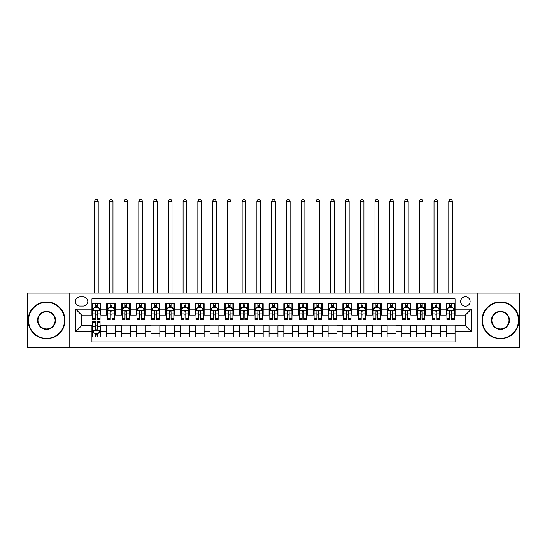 <?xml version="1.0" encoding="UTF-8"?>
<svg xmlns="http://www.w3.org/2000/svg" width="547" height="547" viewBox="0 0 547 547"><rect width="100%" height="100%" fill="white"/><g stroke="black" fill="none" stroke-linecap="round" stroke-linejoin="round"><path stroke-width="0.82" d="M465.401 296.748A4.725 4.725 0 0 0 460.677 301.472A4.725 4.725 0 0 0 465.401 306.197A4.725 4.725 0 0 0 470.126 301.472A4.725 4.725 0 0 0 465.401 296.748M477.21 347.68L519.65 347.68L519.65 293.062L477.21 293.062L477.21 347.68L69.79 347.68L69.79 293.062L27.35 293.062L27.35 347.68L69.79 347.68M455.07 303.763L446.208 303.763L446.208 309.151L440.308 309.151L440.308 315.051L446.208 315.051L446.208 309.151M440.308 309.151L440.308 303.763L431.446 303.763L431.446 309.151L425.545 309.151L425.545 315.051L431.446 315.051L431.446 309.151M425.545 309.151L425.545 303.763L416.691 303.763L416.691 309.151L410.783 309.151L410.783 315.051L416.691 315.051L416.691 309.151M410.783 309.151L410.783 303.763L401.929 303.763L401.929 309.151L396.021 309.151L396.021 315.051L401.929 315.051L401.929 309.151M396.021 309.151L396.021 303.763L387.167 303.763L387.167 309.151L381.259 309.151L381.259 315.051L387.167 315.051L387.167 309.151M381.259 309.151L381.259 303.763L372.404 303.763L372.404 309.151L366.497 309.151L366.497 315.051L372.404 315.051L372.404 309.151M366.497 309.151L366.497 303.763L357.642 303.763L357.642 309.151L351.735 309.151L351.735 315.051L357.642 315.051L357.642 309.151M351.735 309.151L351.735 303.763L342.88 303.763L342.88 309.151L336.973 309.151L336.973 315.051L342.88 315.051L342.88 309.151M336.973 309.151L336.973 303.763L328.118 303.763L328.118 309.151L322.21 309.151L322.21 315.051L328.118 315.051L328.118 309.151M322.21 309.151L322.21 303.763L313.356 303.763L313.356 309.151L307.455 309.151L307.455 315.051L313.356 315.051L313.356 309.151M307.455 309.151L307.455 303.763L298.594 303.763L298.594 309.151L292.693 309.151L292.693 315.051L298.594 315.051L298.594 309.151M292.693 309.151L292.693 303.763L283.831 303.763L283.831 309.151L277.931 309.151L277.931 315.051L283.831 315.051L283.831 309.151M277.931 309.151L277.931 303.763L269.069 303.763L269.069 309.151L263.169 309.151L263.169 315.051L269.069 315.051L269.069 309.151M263.169 309.151L263.169 303.763L254.307 303.763L254.307 309.151L248.406 309.151L248.406 315.051L254.307 315.051L254.307 309.151M248.406 309.151L248.406 303.763L239.545 303.763L239.545 309.151L233.644 309.151L233.644 315.051L239.545 315.051L239.545 309.151M233.644 309.151L233.644 303.763L224.79 303.763L224.79 309.151L218.882 309.151L218.882 315.051L224.79 315.051L224.79 309.151M218.882 309.151L218.882 303.763L210.027 303.763L210.027 309.151L204.12 309.151L204.12 315.051L210.027 315.051L210.027 309.151M204.12 309.151L204.12 303.763L195.265 303.763L195.265 309.151L189.358 309.151L189.358 315.051L195.265 315.051L195.265 309.151M189.358 309.151L189.358 303.763L180.503 303.763L180.503 309.151L174.596 309.151L174.596 315.051L180.503 315.051L180.503 309.151M174.596 309.151L174.596 303.763L165.741 303.763L165.741 309.151L159.833 309.151L159.833 315.051L165.741 315.051L165.741 309.151M159.833 309.151L159.833 303.763L150.979 303.763L150.979 309.151L145.071 309.151L145.071 315.051L150.979 315.051L150.979 309.151M145.071 309.151L145.071 303.763L136.217 303.763L136.217 309.151L130.309 309.151L130.309 315.051L136.217 315.051L136.217 309.151M130.309 309.151L130.309 303.763L121.455 303.763L121.455 309.151L115.554 309.151L115.554 315.051L121.455 315.051L121.455 309.151M115.554 309.151L115.554 303.763L106.692 303.763L106.692 315.051L100.792 315.051L100.792 303.763L91.93 303.763M91.93 336.973L100.792 336.973L100.792 325.684L106.692 325.684L106.692 336.973L115.554 336.973L115.554 325.684L121.455 325.684L121.455 331.585L115.554 331.585M121.455 331.585L121.455 336.973L130.309 336.973L130.309 325.684L136.217 325.684L136.217 331.585L130.309 331.585M136.217 331.585L136.217 336.973L145.071 336.973L145.071 325.684L150.979 325.684L150.979 331.585L145.071 331.585M150.979 331.585L150.979 336.973L159.833 336.973L159.833 325.684L165.741 325.684L165.741 331.585L159.833 331.585M165.741 331.585L165.741 336.973L174.596 336.973L174.596 325.684L180.503 325.684L180.503 331.585L174.596 331.585M180.503 331.585L180.503 336.973L189.358 336.973L189.358 325.684L195.265 325.684L195.265 331.585L189.358 331.585M195.265 331.585L195.265 336.973L204.12 336.973L204.12 325.684L210.027 325.684L210.027 331.585L204.12 331.585M210.027 331.585L210.027 336.973L218.882 336.973L218.882 325.684L224.79 325.684L224.79 331.585L218.882 331.585M224.79 331.585L224.79 336.973L233.644 336.973L233.644 325.684L239.545 325.684L239.545 331.585L233.644 331.585M239.545 331.585L239.545 336.973L248.406 336.973L248.406 325.684L254.307 325.684L254.307 331.585L248.406 331.585M254.307 331.585L254.307 336.973L263.169 336.973L263.169 325.684L269.069 325.684L269.069 331.585L263.169 331.585M269.069 331.585L269.069 336.973L277.931 336.973L277.931 325.684L283.831 325.684L283.831 331.585L277.931 331.585M283.831 331.585L283.831 336.973L292.693 336.973L292.693 325.684L298.594 325.684L298.594 331.585L292.693 331.585M298.594 331.585L298.594 336.973L307.455 336.973L307.455 325.684L313.356 325.684L313.356 331.585L307.455 331.585M313.356 331.585L313.356 336.973L322.21 336.973L322.21 325.684L328.118 325.684L328.118 331.585L322.21 331.585M328.118 331.585L328.118 336.973L336.973 336.973L336.973 325.684L342.88 325.684L342.88 331.585L336.973 331.585M342.88 331.585L342.88 336.973L351.735 336.973L351.735 325.684L357.642 325.684L357.642 331.585L351.735 331.585M357.642 331.585L357.642 336.973L366.497 336.973L366.497 325.684L372.404 325.684L372.404 331.585L366.497 331.585M372.404 331.585L372.404 336.973L381.259 336.973L381.259 325.684L387.167 325.684L387.167 331.585L381.259 331.585M387.167 331.585L387.167 336.973L396.021 336.973L396.021 325.684L401.929 325.684L401.929 331.585L396.021 331.585M401.929 331.585L401.929 336.973L410.783 336.973L410.783 325.684L416.691 325.684L416.691 331.585L410.783 331.585M416.691 331.585L416.691 336.973L425.545 336.973L425.545 325.684L431.446 325.684L431.446 331.585L425.545 331.585M431.446 331.585L431.446 336.973L440.308 336.973L440.308 325.684L446.208 325.684L446.208 331.585L440.308 331.585M79.978 306.046L83.226 306.046A4.574 4.574 0 0 0 87.8 301.472A4.574 4.574 0 0 0 83.226 296.898L79.978 296.898A4.574 4.574 0 0 0 75.397 301.472A4.574 4.574 0 0 0 79.978 306.046M477.21 293.062L69.79 293.062M455.07 309.151L455.07 298.819L91.93 298.819L91.93 315.051L81.599 315.051L81.599 325.684L91.93 325.684L91.93 341.923L455.07 341.923L455.07 325.684L465.401 325.684L465.401 315.051L455.07 315.051L455.07 309.151L471.309 309.151L471.309 331.585L455.07 331.585M91.93 331.585L75.691 331.585L75.691 309.151L91.93 309.151M446.208 331.585L446.208 336.973L455.07 336.973M91.93 307.455L92.669 307.455M95.472 307.455L97.243 307.455M100.053 307.455L100.792 307.455M91.93 314.908L92.669 314.908M95.472 314.908L97.243 314.908M100.053 314.908L100.792 314.908M91.93 325.827L92.669 325.827M95.472 325.827L97.243 325.827M100.053 325.827L100.792 325.827M91.93 333.287L92.669 333.287M95.472 333.287L97.243 333.287M100.053 333.287L100.792 333.287M106.692 314.908L107.431 314.908M110.234 314.908L112.005 314.908M114.815 314.908L115.554 314.908M106.692 307.455L107.431 307.455M110.234 307.455L112.005 307.455M114.815 307.455L115.554 307.455M106.692 325.827L115.554 325.827M106.692 333.287L115.554 333.287M121.455 325.827L130.309 325.827M121.455 333.287L130.309 333.287M121.455 307.455L122.193 307.455M124.996 307.455L126.767 307.455M129.577 307.455L130.309 307.455M121.455 314.908L122.193 314.908M124.996 314.908L126.767 314.908M129.577 314.908L130.309 314.908M136.217 325.827L145.071 325.827M136.217 333.287L145.071 333.287M136.217 307.455L136.955 307.455M139.758 307.455L141.529 307.455M144.333 307.455L145.071 307.455M136.217 314.908L136.955 314.908M139.758 314.908L141.529 314.908M144.333 314.908L145.071 314.908M150.979 325.827L159.833 325.827M150.979 333.287L159.833 333.287M150.979 307.455L151.717 307.455M154.521 307.455L156.292 307.455M159.095 307.455L159.833 307.455M150.979 314.908L151.717 314.908M154.521 314.908L156.292 314.908M159.095 314.908L159.833 314.908M165.741 325.827L174.596 325.827M165.741 333.287L174.596 333.287M165.741 307.455L166.479 307.455M169.283 307.455L171.054 307.455M173.857 307.455L174.596 307.455M165.741 314.908L166.479 314.908M169.283 314.908L171.054 314.908M173.857 314.908L174.596 314.908M180.503 325.827L189.358 325.827M180.503 333.287L189.358 333.287M180.503 307.455L181.242 307.455M184.045 307.455L185.816 307.455M188.619 307.455L189.358 307.455M180.503 314.908L181.242 314.908M184.045 314.908L185.816 314.908M188.619 314.908L189.358 314.908M195.265 325.827L204.12 325.827M195.265 333.287L204.12 333.287M195.265 307.455L196.004 307.455M198.807 307.455L200.578 307.455M203.381 307.455L204.12 307.455M195.265 314.908L196.004 314.908M198.807 314.908L200.578 314.908M203.381 314.908L204.12 314.908M210.027 325.827L218.882 325.827M210.027 333.287L218.882 333.287M210.027 307.455L210.766 307.455M213.569 307.455L215.34 307.455M218.144 307.455L218.882 307.455M210.027 314.908L210.766 314.908M213.569 314.908L215.34 314.908M218.144 314.908L218.882 314.908M224.79 325.827L233.644 325.827M224.79 333.287L233.644 333.287M224.79 307.455L225.528 307.455M228.331 307.455L230.102 307.455M232.906 307.455L233.644 307.455M224.79 314.908L225.528 314.908M228.331 314.908L230.102 314.908M232.906 314.908L233.644 314.908M239.545 325.827L248.406 325.827M239.545 333.287L248.406 333.287M239.545 307.455L240.283 307.455M243.094 307.455L244.865 307.455M247.668 307.455L248.406 307.455M239.545 314.908L240.283 314.908M243.094 314.908L244.865 314.908M247.668 314.908L248.406 314.908M254.307 325.827L263.169 325.827M254.307 333.287L263.169 333.287M254.307 307.455L255.046 307.455M257.856 307.455L259.627 307.455M262.43 307.455L263.169 307.455M254.307 314.908L255.046 314.908M257.856 314.908L259.627 314.908M262.43 314.908L263.169 314.908M269.069 325.827L277.931 325.827M269.069 333.287L277.931 333.287M269.069 307.455L269.808 307.455M272.611 307.455L274.389 307.455M277.192 307.455L277.931 307.455M269.069 314.908L269.808 314.908M272.611 314.908L274.389 314.908M277.192 314.908L277.931 314.908M283.831 325.827L292.693 325.827M283.831 333.287L292.693 333.287M283.831 307.455L284.57 307.455M287.373 307.455L289.144 307.455M291.954 307.455L292.693 307.455M283.831 314.908L284.57 314.908M287.373 314.908L289.144 314.908M291.954 314.908L292.693 314.908M298.594 325.827L307.455 325.827M298.594 333.287L307.455 333.287M298.594 307.455L299.332 307.455M302.135 307.455L303.906 307.455M306.717 307.455L307.455 307.455M298.594 314.908L299.332 314.908M302.135 314.908L303.906 314.908M306.717 314.908L307.455 314.908M313.356 325.827L322.21 325.827M313.356 333.287L322.21 333.287M313.356 307.455L314.094 307.455M316.898 307.455L318.669 307.455M321.472 307.455L322.21 307.455M313.356 314.908L314.094 314.908M316.898 314.908L318.669 314.908M321.472 314.908L322.21 314.908M328.118 325.827L336.973 325.827M328.118 333.287L336.973 333.287M328.118 307.455L328.856 307.455M331.66 307.455L333.431 307.455M336.234 307.455L336.973 307.455M328.118 314.908L328.856 314.908M331.66 314.908L333.431 314.908M336.234 314.908L336.973 314.908M342.88 325.827L351.735 325.827M342.88 333.287L351.735 333.287M342.88 307.455L343.619 307.455M346.422 307.455L348.193 307.455M350.996 307.455L351.735 307.455M342.88 314.908L343.619 314.908M346.422 314.908L348.193 314.908M350.996 314.908L351.735 314.908M357.642 325.827L366.497 325.827M357.642 333.287L366.497 333.287M357.642 307.455L358.381 307.455M361.184 307.455L362.955 307.455M365.758 307.455L366.497 307.455M357.642 314.908L358.381 314.908M361.184 314.908L362.955 314.908M365.758 314.908L366.497 314.908M372.404 325.827L381.259 325.827M372.404 333.287L381.259 333.287M372.404 307.455L373.143 307.455M375.946 307.455L377.717 307.455M380.521 307.455L381.259 307.455M372.404 314.908L373.143 314.908M375.946 314.908L377.717 314.908M380.521 314.908L381.259 314.908M387.167 325.827L396.021 325.827M387.167 333.287L396.021 333.287M387.167 307.455L387.905 307.455M390.708 307.455L392.479 307.455M395.283 307.455L396.021 307.455M387.167 314.908L387.905 314.908M390.708 314.908L392.479 314.908M395.283 314.908L396.021 314.908M401.929 325.827L410.783 325.827M401.929 333.287L410.783 333.287M401.929 307.455L402.667 307.455M405.471 307.455L407.241 307.455M410.045 307.455L410.783 307.455M401.929 314.908L402.667 314.908M405.471 314.908L407.241 314.908M410.045 314.908L410.783 314.908M416.691 325.827L425.545 325.827M416.691 333.287L425.545 333.287M416.691 307.455L417.423 307.455M420.233 307.455L422.004 307.455M424.807 307.455L425.545 307.455M416.691 314.908L417.423 314.908M420.233 314.908L422.004 314.908M424.807 314.908L425.545 314.908M431.446 325.827L440.308 325.827M431.446 333.287L440.308 333.287M431.446 307.455L432.185 307.455M434.995 307.455L436.766 307.455M439.569 307.455L440.308 307.455M431.446 314.908L432.185 314.908M434.995 314.908L436.766 314.908M439.569 314.908L440.308 314.908M446.208 325.827L455.07 325.827M446.208 333.287L455.07 333.287M446.208 307.455L446.947 307.455M449.757 307.455L451.528 307.455M454.331 307.455L455.07 307.455M446.208 314.908L446.947 314.908M449.757 314.908L451.528 314.908M454.331 314.908L455.07 314.908M81.599 315.051L75.691 309.151M81.599 325.684L75.691 331.585M471.309 309.151L465.401 315.051M471.309 331.585L465.401 325.684M97.243 305.677L95.472 305.677M100.053 318.279L97.243 318.279L97.243 319.482L100.053 319.482L100.053 310.477L98.576 307.523L94.146 307.523L92.669 310.477L92.669 319.482L95.472 319.482L95.472 318.279L92.669 318.279M92.669 310.477L92.669 303.763M100.053 310.477L100.053 303.763M95.472 307.523L95.472 303.763M97.243 303.763L97.243 307.523M97.243 318.279L97.243 311.585C96.655 310.45 96.067 310.45 95.472 311.585L95.472 318.279M98.207 293.062L98.207 201.241L94.515 201.241L94.515 293.062M94.515 201.241L95.622 199.32L97.099 199.32L98.207 201.241M95.472 335.058L97.243 335.058M92.669 322.457L95.472 322.457L95.472 321.253L92.669 321.253L92.669 330.258L94.146 333.212L98.576 333.212L100.053 330.258L100.053 321.253L97.243 321.253L97.243 322.457L100.053 322.457M100.053 330.258L100.053 336.973M92.669 330.258L92.669 336.973M97.243 333.212L97.243 336.973M95.472 336.973L95.472 333.212M95.472 322.457L95.472 329.15C96.067 330.285 96.655 330.285 97.243 329.15L97.243 322.457M46.543 302.361A18.01 18.01 0 0 0 28.533 320.371A18.01 18.01 0 0 0 46.543 338.374A18.01 18.01 0 0 0 64.546 320.371A18.01 18.01 0 0 0 46.543 302.361M46.543 338.819A18.454 18.454 0 0 1 28.088 320.371A18.454 18.454 0 0 1 46.543 301.917A18.454 18.454 0 0 1 64.99 320.371A18.454 18.454 0 0 1 46.543 338.819M46.543 311.366A9.005 9.005 0 0 1 55.548 320.371A9.005 9.005 0 0 1 46.543 329.376A9.005 9.005 0 0 1 37.538 320.371A9.005 9.005 0 0 1 46.543 311.366M46.543 328.932A8.561 8.561 0 0 0 55.103 320.371A8.561 8.561 0 0 0 46.543 311.804A8.561 8.561 0 0 0 37.975 320.371A8.561 8.561 0 0 0 46.543 328.932M500.457 302.361A18.01 18.01 0 0 0 482.454 320.371A18.01 18.01 0 0 0 500.457 338.374A18.01 18.01 0 0 0 518.467 320.371A18.01 18.01 0 0 0 500.457 302.361M500.457 338.819A18.454 18.454 0 0 1 482.01 320.371A18.454 18.454 0 0 1 500.457 301.917A18.454 18.454 0 0 1 518.912 320.371A18.454 18.454 0 0 1 500.457 338.819M500.457 311.366A9.005 9.005 0 0 1 509.462 320.371A9.005 9.005 0 0 1 500.457 329.376A9.005 9.005 0 0 1 491.452 320.371A9.005 9.005 0 0 1 500.457 311.366M500.457 328.932A8.561 8.561 0 0 0 509.025 320.371A8.561 8.561 0 0 0 500.457 311.804A8.561 8.561 0 0 0 491.897 320.371A8.561 8.561 0 0 0 500.457 328.932M112.005 305.677L110.234 305.677M114.815 318.279L112.005 318.279L112.005 319.482L114.815 319.482L114.815 310.477L113.338 307.523L108.908 307.523L107.431 310.477L107.431 319.482L110.234 319.482L110.234 318.279L107.431 318.279M107.431 310.477L107.431 303.763M114.815 310.477L114.815 303.763M110.234 307.523L110.234 303.763M112.005 303.763L112.005 307.523M112.005 318.279L112.005 311.585C111.417 310.45 110.829 310.45 110.234 311.585L110.234 318.279M112.969 293.062L112.969 201.241L109.277 201.241L109.277 293.062M109.277 201.241L110.385 199.32L111.861 199.32L112.969 201.241M126.767 305.677L124.996 305.677M129.577 318.279L126.767 318.279L126.767 319.482L129.577 319.482L129.577 310.477L128.101 307.523L123.67 307.523L122.193 310.477L122.193 319.482L124.996 319.482L124.996 318.279L122.193 318.279M122.193 310.477L122.193 303.763M129.577 310.477L129.577 303.763M124.996 307.523L124.996 303.763M126.767 303.763L126.767 307.523M126.767 318.279L126.767 311.585C126.179 310.45 125.591 310.45 124.996 311.585L124.996 318.279M127.731 293.062L127.731 201.241L124.039 201.241L124.039 293.062M124.039 201.241L125.147 199.32L126.624 199.32L127.731 201.241M141.529 305.677L139.758 305.677M144.333 318.279L141.529 318.279L141.529 319.482L144.333 319.482L144.333 310.477L142.863 307.523L138.432 307.523L136.955 310.477L136.955 319.482L139.758 319.482L139.758 318.279L136.955 318.279M136.955 310.477L136.955 303.763M144.333 310.477L144.333 303.763M139.758 307.523L139.758 303.763M141.529 303.763L141.529 307.523M141.529 318.279L141.529 311.585C140.941 310.45 140.353 310.45 139.758 311.585L139.758 318.279M142.494 293.062L142.494 201.241L138.801 201.241L138.801 293.062M138.801 201.241L139.909 199.32L141.386 199.32L142.494 201.241M156.292 305.677L154.521 305.677M159.095 318.279L156.292 318.279L156.292 319.482L159.095 319.482L159.095 310.477L157.618 307.523L153.194 307.523L151.717 310.477L151.717 319.482L154.521 319.482L154.521 318.279L151.717 318.279M151.717 310.477L151.717 303.763M159.095 310.477L159.095 303.763M154.521 307.523L154.521 303.763M156.292 303.763L156.292 307.523M156.292 318.279L156.292 311.585C155.704 310.45 155.116 310.45 154.521 311.585L154.521 318.279M157.256 293.062L157.256 201.241L153.563 201.241L153.563 293.062M153.563 201.241L154.671 199.32L156.148 199.32L157.256 201.241M171.054 305.677L169.283 305.677M173.857 318.279L171.054 318.279L171.054 319.482L173.857 319.482L173.857 310.477L172.38 307.523L167.956 307.523L166.479 310.477L166.479 319.482L169.283 319.482L169.283 318.279L166.479 318.279M166.479 310.477L166.479 303.763M173.857 310.477L173.857 303.763M169.283 307.523L169.283 303.763M171.054 303.763L171.054 307.523M171.054 318.279L171.054 311.585C170.466 310.45 169.871 310.45 169.283 311.585L169.283 318.279M172.011 293.062L172.011 201.241L168.326 201.241L168.326 293.062M168.326 201.241L169.433 199.32L170.91 199.32L172.011 201.241M185.816 305.677L184.045 305.677M188.619 318.279L185.816 318.279L185.816 319.482L188.619 319.482L188.619 310.477L187.142 307.523L182.719 307.523L181.242 310.477L181.242 319.482L184.045 319.482L184.045 318.279L181.242 318.279M181.242 310.477L181.242 303.763M188.619 310.477L188.619 303.763M184.045 307.523L184.045 303.763M185.816 303.763L185.816 307.523M185.816 318.279L185.816 311.585C185.228 310.45 184.633 310.45 184.045 311.585L184.045 318.279M186.773 293.062L186.773 201.241L183.088 201.241L183.088 293.062M183.088 201.241L184.195 199.32L185.665 199.32L186.773 201.241M200.578 305.677L198.807 305.677M203.381 318.279L200.578 318.279L200.578 319.482L203.381 319.482L203.381 310.477L201.905 307.523L197.481 307.523L196.004 310.477L196.004 319.482L198.807 319.482L198.807 318.279L196.004 318.279M196.004 310.477L196.004 303.763M203.381 310.477L203.381 303.763M198.807 307.523L198.807 303.763M200.578 303.763L200.578 307.523M200.578 318.279L200.578 311.585C199.99 310.45 199.395 310.45 198.807 311.585L198.807 318.279M201.535 293.062L201.535 201.241L197.85 201.241L197.85 293.062M197.85 201.241L198.951 199.32L200.428 199.32L201.535 201.241M215.34 305.677L213.569 305.677M218.144 318.279L215.34 318.279L215.34 319.482L218.144 319.482L218.144 310.477L216.667 307.523L212.236 307.523L210.766 310.477L210.766 319.482L213.569 319.482L213.569 318.279L210.766 318.279M210.766 310.477L210.766 303.763M218.144 310.477L218.144 303.763M213.569 307.523L213.569 303.763M215.34 303.763L215.34 307.523M215.34 318.279L215.34 311.585C214.752 310.45 214.157 310.45 213.569 311.585L213.569 318.279M216.297 293.062L216.297 201.241L212.605 201.241L212.605 293.062M212.605 201.241L213.713 199.32L215.19 199.32L216.297 201.241M230.102 305.677L228.331 305.677M232.906 318.279L230.102 318.279L230.102 319.482L232.906 319.482L232.906 310.477L231.429 307.523L226.998 307.523L225.528 310.477L225.528 319.482L228.331 319.482L228.331 318.279L225.528 318.279M225.528 310.477L225.528 303.763M232.906 310.477L232.906 303.763M228.331 307.523L228.331 303.763M230.102 303.763L230.102 307.523M230.102 318.279L230.102 311.585C229.514 310.45 228.919 310.45 228.331 311.585L228.331 318.279M231.06 293.062L231.06 201.241L227.367 201.241L227.367 293.062M227.367 201.241L228.475 199.32L229.952 199.32L231.06 201.241M244.865 305.677L243.094 305.677M247.668 318.279L244.865 318.279L244.865 319.482L247.668 319.482L247.668 310.477L246.191 307.523L241.76 307.523L240.283 310.477L240.283 319.482L243.094 319.482L243.094 318.279L240.283 318.279M240.283 310.477L240.283 303.763M247.668 310.477L247.668 303.763M243.094 307.523L243.094 303.763M244.865 303.763L244.865 307.523M244.865 318.279L244.865 311.585C244.27 310.45 243.682 310.45 243.094 311.585L243.094 318.279M245.822 293.062L245.822 201.241L242.13 201.241L242.13 293.062M242.13 201.241L243.237 199.32L244.714 199.32L245.822 201.241M259.627 305.677L257.856 305.677M262.43 318.279L259.627 318.279L259.627 319.482L262.43 319.482L262.43 310.477L260.953 307.523L256.522 307.523L255.046 310.477L255.046 319.482L257.856 319.482L257.856 318.279L255.046 318.279M255.046 310.477L255.046 303.763M262.43 310.477L262.43 303.763M257.856 307.523L257.856 303.763M259.627 303.763L259.627 307.523M259.627 318.279L259.627 311.585C259.032 310.45 258.444 310.45 257.856 311.585L257.856 318.279M260.584 293.062L260.584 201.241L256.892 201.241L256.892 293.062M256.892 201.241L257.999 199.32L259.476 199.32L260.584 201.241M274.389 305.677L272.611 305.677M277.192 318.279L274.389 318.279L274.389 319.482L277.192 319.482L277.192 310.477L275.715 307.523L271.285 307.523L269.808 310.477L269.808 319.482L272.611 319.482L272.611 318.279L269.808 318.279M269.808 310.477L269.808 303.763M277.192 310.477L277.192 303.763M272.611 307.523L272.611 303.763M274.389 303.763L274.389 307.523M274.389 318.279L274.389 311.585C273.794 310.45 273.206 310.45 272.611 311.585L272.611 318.279M275.346 293.062L275.346 201.241L271.654 201.241L271.654 293.062M271.654 201.241L272.762 199.32L274.238 199.32L275.346 201.241M289.144 305.677L287.373 305.677M291.954 318.279L289.144 318.279L289.144 319.482L291.954 319.482L291.954 310.477L290.478 307.523L286.047 307.523L284.57 310.477L284.57 319.482L287.373 319.482L287.373 318.279L284.57 318.279M284.57 310.477L284.57 303.763M291.954 310.477L291.954 303.763M287.373 307.523L287.373 303.763M289.144 303.763L289.144 307.523M289.144 318.279L289.144 311.585C288.556 310.45 287.968 310.45 287.373 311.585L287.373 318.279M290.108 293.062L290.108 201.241L286.416 201.241L286.416 293.062M286.416 201.241L287.524 199.32L289.001 199.32L290.108 201.241M303.906 305.677L302.135 305.677M306.717 318.279L303.906 318.279L303.906 319.482L306.717 319.482L306.717 310.477L305.24 307.523L300.809 307.523L299.332 310.477L299.332 319.482L302.135 319.482L302.135 318.279L299.332 318.279M299.332 310.477L299.332 303.763M306.717 310.477L306.717 303.763M302.135 307.523L302.135 303.763M303.906 303.763L303.906 307.523M303.906 318.279L303.906 311.585C303.318 310.45 302.73 310.45 302.135 311.585L302.135 318.279M304.87 293.062L304.87 201.241L301.178 201.241L301.178 293.062M301.178 201.241L302.286 199.32L303.763 199.32L304.87 201.241M318.669 305.677L316.898 305.677M321.472 318.279L318.669 318.279L318.669 319.482L321.472 319.482L321.472 310.477L320.002 307.523L315.571 307.523L314.094 310.477L314.094 319.482L316.898 319.482L316.898 318.279L314.094 318.279M314.094 310.477L314.094 303.763M321.472 310.477L321.472 303.763M316.898 307.523L316.898 303.763M318.669 303.763L318.669 307.523M318.669 318.279L318.669 311.585C318.08 310.45 317.492 310.45 316.898 311.585L316.898 318.279M319.633 293.062L319.633 201.241L315.94 201.241L315.94 293.062M315.94 201.241L317.048 199.32L318.525 199.32L319.633 201.241M333.431 305.677L331.66 305.677M336.234 318.279L333.431 318.279L333.431 319.482L336.234 319.482L336.234 310.477L334.764 307.523L330.333 307.523L328.856 310.477L328.856 319.482L331.66 319.482L331.66 318.279L328.856 318.279M328.856 310.477L328.856 303.763M336.234 310.477L336.234 303.763M331.66 307.523L331.66 303.763M333.431 303.763L333.431 307.523M333.431 318.279L333.431 311.585C332.843 310.45 332.255 310.45 331.66 311.585L331.66 318.279M334.395 293.062L334.395 201.241L330.703 201.241L330.703 293.062M330.703 201.241L331.81 199.32L333.287 199.32L334.395 201.241M348.193 305.677L346.422 305.677M350.996 318.279L348.193 318.279L348.193 319.482L350.996 319.482L350.996 310.477L349.519 307.523L345.095 307.523L343.619 310.477L343.619 319.482L346.422 319.482L346.422 318.279L343.619 318.279M343.619 310.477L343.619 303.763M350.996 310.477L350.996 303.763M346.422 307.523L346.422 303.763M348.193 303.763L348.193 307.523M348.193 318.279L348.193 311.585C347.605 310.45 347.017 310.45 346.422 311.585L346.422 318.279M349.15 293.062L349.15 201.241L345.465 201.241L345.465 293.062M345.465 201.241L346.572 199.32L348.049 199.32L349.15 201.241M362.955 305.677L361.184 305.677M365.758 318.279L362.955 318.279L362.955 319.482L365.758 319.482L365.758 310.477L364.281 307.523L359.858 307.523L358.381 310.477L358.381 319.482L361.184 319.482L361.184 318.279L358.381 318.279M358.381 310.477L358.381 303.763M365.758 310.477L365.758 303.763M361.184 307.523L361.184 303.763M362.955 303.763L362.955 307.523M362.955 318.279L362.955 311.585C362.367 310.45 361.772 310.45 361.184 311.585L361.184 318.279M363.912 293.062L363.912 201.241L360.227 201.241L360.227 293.062M360.227 201.241L361.335 199.32L362.805 199.32L363.912 201.241M377.717 305.677L375.946 305.677M380.521 318.279L377.717 318.279L377.717 319.482L380.521 319.482L380.521 310.477L379.044 307.523L374.62 307.523L373.143 310.477L373.143 319.482L375.946 319.482L375.946 318.279L373.143 318.279M373.143 310.477L373.143 303.763M380.521 310.477L380.521 303.763M375.946 307.523L375.946 303.763M377.717 303.763L377.717 307.523M377.717 318.279L377.717 311.585C377.129 310.45 376.534 310.45 375.946 311.585L375.946 318.279M378.674 293.062L378.674 201.241L374.989 201.241L374.989 293.062M374.989 201.241L376.09 199.32L377.567 199.32L378.674 201.241M392.479 305.677L390.708 305.677M395.283 318.279L392.479 318.279L392.479 319.482L395.283 319.482L395.283 310.477L393.806 307.523L389.382 307.523L387.905 310.477L387.905 319.482L390.708 319.482L390.708 318.279L387.905 318.279M387.905 310.477L387.905 303.763M395.283 310.477L395.283 303.763M390.708 307.523L390.708 303.763M392.479 303.763L392.479 307.523M392.479 318.279L392.479 311.585C391.891 310.45 391.296 310.45 390.708 311.585L390.708 318.279M393.437 293.062L393.437 201.241L389.744 201.241L389.744 293.062M389.744 201.241L390.852 199.32L392.329 199.32L393.437 201.241M407.241 305.677L405.471 305.677M410.045 318.279L407.241 318.279L407.241 319.482L410.045 319.482L410.045 310.477L408.568 307.523L404.137 307.523L402.667 310.477L402.667 319.482L405.471 319.482L405.471 318.279L402.667 318.279M402.667 310.477L402.667 303.763M410.045 310.477L410.045 303.763M405.471 307.523L405.471 303.763M407.241 303.763L407.241 307.523M407.241 318.279L407.241 311.585C406.653 310.45 406.059 310.45 405.471 311.585L405.471 318.279M408.199 293.062L408.199 201.241L404.507 201.241L404.507 293.062M404.507 201.241L405.614 199.32L407.091 199.32L408.199 201.241M422.004 305.677L420.233 305.677M424.807 318.279L422.004 318.279L422.004 319.482L424.807 319.482L424.807 310.477L423.33 307.523L418.899 307.523L417.423 310.477L417.423 319.482L420.233 319.482L420.233 318.279L417.423 318.279M417.423 310.477L417.423 303.763M424.807 310.477L424.807 303.763M420.233 307.523L420.233 303.763M422.004 303.763L422.004 307.523M422.004 318.279L422.004 311.585C421.416 310.45 420.821 310.45 420.233 311.585L420.233 318.279M422.961 293.062L422.961 201.241L419.269 201.241L419.269 293.062M419.269 201.241L420.376 199.32L421.853 199.32L422.961 201.241M436.766 305.677L434.995 305.677M439.569 318.279L436.766 318.279L436.766 319.482L439.569 319.482L439.569 310.477L438.092 307.523L433.662 307.523L432.185 310.477L432.185 319.482L434.995 319.482L434.995 318.279L432.185 318.279M432.185 310.477L432.185 303.763M439.569 310.477L439.569 303.763M434.995 307.523L434.995 303.763M436.766 303.763L436.766 307.523M436.766 318.279L436.766 311.585C436.171 310.45 435.583 310.45 434.995 311.585L434.995 318.279M437.723 293.062L437.723 201.241L434.031 201.241L434.031 293.062M434.031 201.241L435.138 199.32L436.615 199.32L437.723 201.241M451.528 305.677L449.757 305.677M454.331 318.279L451.528 318.279L451.528 319.482L454.331 319.482L454.331 310.477L452.854 307.523L448.424 307.523L446.947 310.477L446.947 319.482L449.757 319.482L449.757 318.279L446.947 318.279M446.947 310.477L446.947 303.763M454.331 310.477L454.331 303.763M449.757 307.523L449.757 303.763M451.528 303.763L451.528 307.523M451.528 318.279L451.528 311.585C450.933 310.45 450.345 310.45 449.757 311.585L449.757 318.279M452.485 293.062L452.485 201.241L448.793 201.241L448.793 293.062M448.793 201.241L449.901 199.32L451.378 199.32L452.485 201.241M106.692 331.585L100.792 331.585M106.692 309.151L100.792 309.151M100.012 310.402L92.71 310.402M92.669 308.337L93.742 308.337M98.98 308.337L100.053 308.337M95.472 313.896L92.669 313.896M100.053 313.896L97.243 313.896M97.243 306.621L95.472 306.621M92.71 330.333L100.012 330.333M100.053 332.398L98.98 332.398M93.742 332.398L92.669 332.398M97.243 326.839L100.053 326.839M92.669 326.839L95.472 326.839M95.472 334.114L97.243 334.114M114.774 310.402L107.472 310.402M107.431 308.337L108.504 308.337M113.742 308.337L114.815 308.337M110.234 313.896L107.431 313.896M114.815 313.896L112.005 313.896M112.005 306.621L110.234 306.621M129.536 310.402L122.227 310.402M122.193 308.337L123.266 308.337M128.504 308.337L129.577 308.337M124.996 313.896L122.193 313.896M129.577 313.896L126.767 313.896M126.767 306.621L124.996 306.621M144.299 310.402L136.989 310.402M136.955 308.337L138.022 308.337M143.266 308.337L144.333 308.337M139.758 313.896L136.955 313.896M144.333 313.896L141.529 313.896M141.529 306.621L139.758 306.621M159.061 310.402L151.751 310.402M151.717 308.337L152.784 308.337M158.028 308.337L159.095 308.337M154.521 313.896L151.717 313.896M159.095 313.896L156.292 313.896M156.292 306.621L154.521 306.621M173.823 310.402L166.514 310.402M166.479 308.337L167.546 308.337M172.79 308.337L173.857 308.337M169.283 313.896L166.479 313.896M173.857 313.896L171.054 313.896M171.054 306.621L169.283 306.621M188.585 310.402L181.276 310.402M181.242 308.337L182.308 308.337M187.553 308.337L188.619 308.337M184.045 313.896L181.242 313.896M188.619 313.896L185.816 313.896M185.816 306.621L184.045 306.621M203.347 310.402L196.038 310.402M196.004 308.337L197.07 308.337M202.315 308.337L203.381 308.337M198.807 313.896L196.004 313.896M203.381 313.896L200.578 313.896M200.578 306.621L198.807 306.621M218.109 310.402L210.8 310.402M210.766 308.337L211.833 308.337M217.077 308.337L218.144 308.337M213.569 313.896L210.766 313.896M218.144 313.896L215.34 313.896M215.34 306.621L213.569 306.621M232.872 310.402L225.562 310.402M225.528 308.337L226.595 308.337M231.832 308.337L232.906 308.337M228.331 313.896L225.528 313.896M232.906 313.896L230.102 313.896M230.102 306.621L228.331 306.621M247.627 310.402L240.324 310.402M240.283 308.337L241.357 308.337M246.594 308.337L247.668 308.337M243.094 313.896L240.283 313.896M247.668 313.896L244.865 313.896M244.865 306.621L243.094 306.621M262.389 310.402L255.087 310.402M255.046 308.337L256.119 308.337M261.357 308.337L262.43 308.337M257.856 313.896L255.046 313.896M262.43 313.896L259.627 313.896M259.627 306.621L257.856 306.621M277.151 310.402L269.849 310.402M269.808 308.337L270.881 308.337M276.119 308.337L277.192 308.337M272.611 313.896L269.808 313.896M277.192 313.896L274.389 313.896M274.389 306.621L272.611 306.621M291.913 310.402L284.611 310.402M284.57 308.337L285.643 308.337M290.881 308.337L291.954 308.337M287.373 313.896L284.57 313.896M291.954 313.896L289.144 313.896M289.144 306.621L287.373 306.621M306.676 310.402L299.373 310.402M299.332 308.337L300.406 308.337M305.643 308.337L306.717 308.337M302.135 313.896L299.332 313.896M306.717 313.896L303.906 313.896M303.906 306.621L302.135 306.621M321.438 310.402L314.128 310.402M314.094 308.337L315.168 308.337M320.405 308.337L321.472 308.337M316.898 313.896L314.094 313.896M321.472 313.896L318.669 313.896M318.669 306.621L316.898 306.621M336.2 310.402L328.891 310.402M328.856 308.337L329.923 308.337M335.167 308.337L336.234 308.337M331.66 313.896L328.856 313.896M336.234 313.896L333.431 313.896M333.431 306.621L331.66 306.621M350.962 310.402L343.653 310.402M343.619 308.337L344.685 308.337M349.93 308.337L350.996 308.337M346.422 313.896L343.619 313.896M350.996 313.896L348.193 313.896M348.193 306.621L346.422 306.621M365.724 310.402L358.415 310.402M358.381 308.337L359.447 308.337M364.692 308.337L365.758 308.337M361.184 313.896L358.381 313.896M365.758 313.896L362.955 313.896M362.955 306.621L361.184 306.621M380.486 310.402L373.177 310.402M373.143 308.337L374.21 308.337M379.454 308.337L380.521 308.337M375.946 313.896L373.143 313.896M380.521 313.896L377.717 313.896M377.717 306.621L375.946 306.621M395.249 310.402L387.939 310.402M387.905 308.337L388.972 308.337M394.216 308.337L395.283 308.337M390.708 313.896L387.905 313.896M395.283 313.896L392.479 313.896M392.479 306.621L390.708 306.621M410.011 310.402L402.701 310.402M402.667 308.337L403.734 308.337M408.978 308.337L410.045 308.337M405.471 313.896L402.667 313.896M410.045 313.896L407.241 313.896M407.241 306.621L405.471 306.621M424.773 310.402L417.464 310.402M417.423 308.337L418.496 308.337M423.734 308.337L424.807 308.337M420.233 313.896L417.423 313.896M424.807 313.896L422.004 313.896M422.004 306.621L420.233 306.621M439.528 310.402L432.226 310.402M432.185 308.337L433.258 308.337M438.496 308.337L439.569 308.337M434.995 313.896L432.185 313.896M439.569 313.896L436.766 313.896M436.766 306.621L434.995 306.621M454.29 310.402L446.988 310.402M446.947 308.337L448.02 308.337M453.258 308.337L454.331 308.337M449.757 313.896L446.947 313.896M454.331 313.896L451.528 313.896M451.528 306.621L449.757 306.621"/></g></svg>
